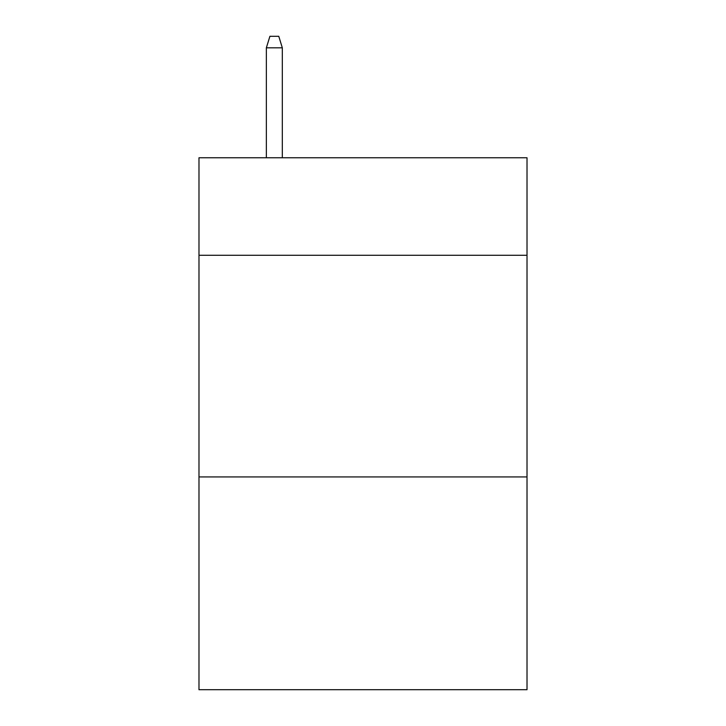 <?xml version="1.0" encoding="UTF-8"?>
<svg xmlns="http://www.w3.org/2000/svg" width="726" height="726" viewBox="0 0 726 726"><rect width="100%" height="100%" fill="white"/><g stroke="black" fill="none" stroke-linecap="round" stroke-linejoin="round"><path stroke-width="1.09" d="M527.012 255.28L527.012 157.76L198.988 157.76L198.988 255.28L527.012 255.28L527.012 689.7L198.988 689.7L198.988 255.28M527.012 476.928L198.988 476.928M282.323 157.76L282.323 47.825L266.36 47.825L266.36 157.76M266.36 47.825L269.909 36.3L278.775 36.3L282.323 47.825"/></g></svg>
